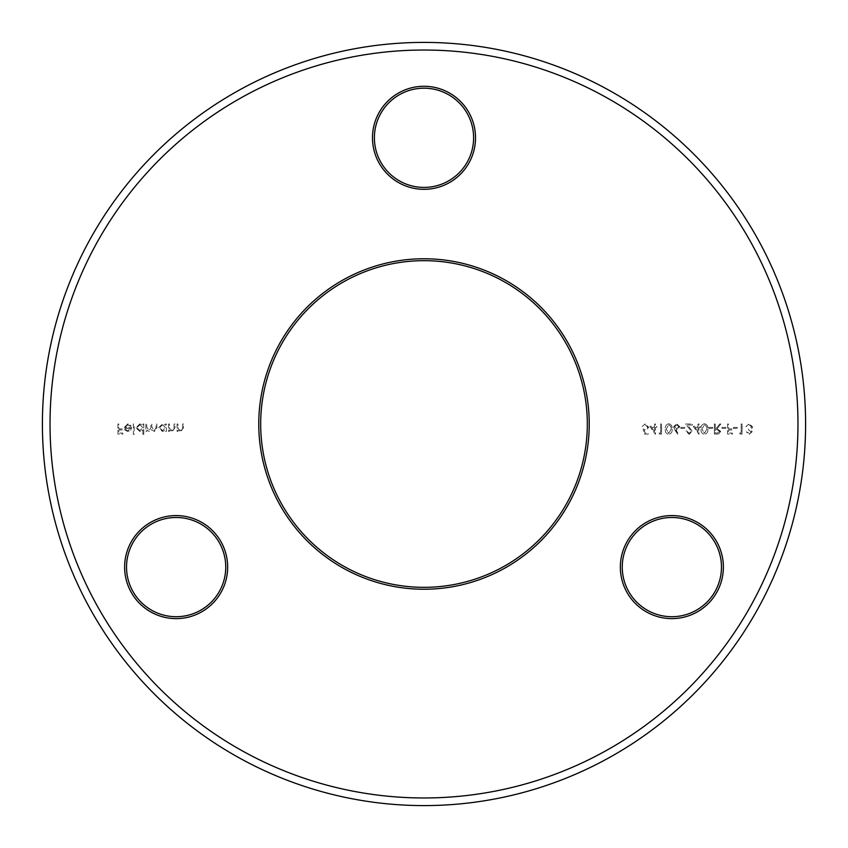 <?xml version="1.0" encoding="UTF-8"?>
<svg xmlns="http://www.w3.org/2000/svg" width="848" height="848" viewBox="0 0 848 848"><rect width="100%" height="100%" fill="white"/><g stroke="black" fill="none" stroke-linecap="round" stroke-linejoin="round"><path stroke-width="0.64" stroke-dasharray="4.24 3.18" d="M424 258.767A165.233 165.233 0 0 0 258.767 424A165.233 165.233 0 0 0 424 589.233A165.233 165.233 0 0 0 589.233 424A165.233 165.233 0 0 0 424 258.767M424 587.325A163.325 163.325 0 0 1 260.675 424A163.325 163.325 0 0 1 424 260.675A163.325 163.325 0 0 1 587.325 424A163.325 163.325 0 0 1 424 587.325M424 86.284A51.516 51.516 0 0 0 372.484 137.8A51.516 51.516 0 0 0 424 189.316A51.516 51.516 0 0 0 475.516 137.8A51.516 51.516 0 0 0 424 86.284M424 187.408A49.608 49.608 0 0 1 374.392 137.8A49.608 49.608 0 0 1 424 88.192A49.608 49.608 0 0 1 473.608 137.8A49.608 49.608 0 0 1 424 187.408M176.14 515.584A51.516 51.516 0 0 0 124.624 567.1A51.516 51.516 0 0 0 176.14 618.616A51.516 51.516 0 0 0 227.656 567.1A51.516 51.516 0 0 0 176.14 515.584M176.14 616.708A49.608 49.608 0 0 1 126.532 567.1A49.608 49.608 0 0 1 176.14 517.492A49.608 49.608 0 0 1 225.748 567.1A49.608 49.608 0 0 1 176.14 616.708M671.86 515.584A51.516 51.516 0 0 0 620.344 567.1A51.516 51.516 0 0 0 671.86 618.616A51.516 51.516 0 0 0 723.376 567.1A51.516 51.516 0 0 0 671.86 515.584M671.86 616.708A49.608 49.608 0 0 1 622.252 567.1A49.608 49.608 0 0 1 671.86 517.492A49.608 49.608 0 0 1 721.468 567.1A49.608 49.608 0 0 1 671.86 616.708M424 805.6A381.6 381.6 0 0 0 805.6 424A381.6 381.6 0 0 0 424 42.4A381.6 381.6 0 0 0 42.4 424A381.6 381.6 0 0 0 424 805.6M127.709 424.774L130.422 426.332L131.228 425.908L127.825 423.873L124.115 427.668L124.963 430.137L127.847 431.505L130.815 430.053L131.62 427.498L125.016 427.498L127.709 424.774L130.422 426.332L131.228 425.908L127.825 423.873L124.115 427.668L124.963 430.137L127.847 431.505L130.815 430.053L131.62 427.498L125.016 427.498L127.709 424.774M142.877 434.356L143.789 434.356L143.789 424L142.877 424L142.877 425.272L139.867 423.873L136.019 427.71L139.899 431.505L142.877 429.947L142.877 434.356L143.789 434.356L143.789 424L142.877 424L142.877 425.272L139.867 423.873L136.019 427.71L139.899 431.505L142.877 429.947L142.877 434.356M165.53 431.378L166.441 431.378L166.441 424L165.53 424L165.53 425.272L162.519 423.873L158.671 427.71L162.551 431.505L165.53 430.01L165.53 431.378L166.441 431.378L166.441 424L165.53 424L165.53 425.272L162.519 423.873L158.671 427.71L162.551 431.505L165.53 430.01L165.53 431.378M177.052 424L177.052 431.378L177.963 431.378L177.963 430.053L180.772 431.505L183.528 427.763L183.528 424L182.617 424L182.511 429.152L180.613 430.604L178.101 428.643L177.963 424L177.052 424L177.052 431.378L177.963 431.378L177.963 430.053L180.772 431.505L183.528 427.763L183.528 424L182.617 424L182.511 429.152L180.613 430.604L178.101 428.643L177.963 424L177.052 424M649.78 426.332L655.472 434.356L655.472 427.371L656.638 427.371L656.638 426.332L655.472 426.332L655.472 424L654.571 424L654.571 426.332L649.78 426.332L655.472 434.356L655.472 427.371L656.638 427.371L656.638 426.332L655.472 426.332L655.472 424L654.571 424L654.571 426.332L649.78 426.332M668.69 423.746C666.146 424.413 665.023 426.184 665.32 429.046C665.012 431.908 666.146 433.678 668.69 434.356C671.266 433.699 672.432 431.929 672.178 429.046C672.432 426.173 671.266 424.403 668.69 423.746C666.146 424.413 665.023 426.184 665.32 429.046C665.012 431.908 666.146 433.678 668.69 434.356C671.266 433.699 672.432 431.929 672.178 429.046C672.432 426.173 671.266 424.403 668.69 423.746M680.849 427.371L680.849 428.399L684.728 428.399L684.728 427.371L680.849 427.371L680.849 428.399L684.728 428.399L684.728 427.371L680.849 427.371M693.272 426.332L698.975 434.356L698.975 427.371L700.13 427.371L700.13 426.332L698.975 426.332L698.975 424L698.063 424L698.063 426.332L693.272 426.332L698.975 434.356L698.975 427.371L700.13 427.371L700.13 426.332L698.975 426.332L698.975 424L698.063 424L698.063 426.332L693.272 426.332M708.811 427.371L708.811 428.399L712.691 428.399L712.691 427.371L708.811 427.371L708.811 428.399L712.691 428.399L712.691 427.371L708.811 427.371M722.008 427.371L722.008 428.399L725.899 428.399L725.899 427.371L722.008 427.371L722.008 428.399L725.899 428.399L725.899 427.371L722.008 427.371M733.403 427.371L733.403 428.399L737.283 428.399L737.283 427.371L733.403 427.371L733.403 428.399L737.283 428.399L737.283 427.371L733.403 427.371M749.229 433.317L746.219 431.77L749.219 434.356L752.165 431.727L750.989 429.65L752.685 427L749.197 423.746L745.827 426.714L749.208 424.774L751.784 426.915L748.678 429.046L748.678 430.084L751.264 431.738L749.229 433.317L746.219 431.77L749.219 434.356L752.165 431.727L750.989 429.65L752.685 427L749.197 423.746L745.827 426.714L749.208 424.774L751.784 426.915L748.678 429.046L748.678 430.084L751.264 431.738L749.229 433.317M739.615 433.063L740.209 434.091L742.074 434.091L742.074 424L741.173 424L741.173 433.063L739.615 433.063L740.209 434.091L742.074 434.091L742.074 424L741.173 424L741.173 433.063L739.615 433.063M727.573 424L727.573 434.091L732.492 434.091L732.492 433.063L728.485 433.063L728.485 429.957L732.492 429.957L732.492 428.918L728.485 428.918L728.485 424L727.573 424L727.573 434.091L732.492 434.091L732.492 433.063L728.485 433.063L728.485 429.957L732.492 429.957L732.492 428.918L728.485 428.918L728.485 424L727.573 424M714.376 424L714.376 434.091L718.68 433.964L720.715 431.399L717.132 428.664L720.842 424L719.729 424L716.019 428.664L715.277 428.664L715.277 424L714.376 424L714.376 434.091L718.68 433.964L720.715 431.399L717.132 428.664L720.842 424L719.729 424L716.019 428.664L715.277 428.664L715.277 424L714.376 424M704.412 423.746C701.879 424.413 700.745 426.184 701.042 429.046C700.745 431.908 701.868 433.678 704.412 434.356C706.988 433.699 708.154 431.929 707.9 429.046C708.154 426.173 706.988 424.403 704.412 423.746C701.879 424.413 700.745 426.184 701.042 429.046C700.745 431.908 701.868 433.678 704.412 434.356C706.988 433.699 708.154 431.929 707.9 429.046C708.154 426.173 706.988 424.403 704.412 423.746M689.138 433.317L686.806 430.985L685.894 430.985L689.191 434.356L692.244 431.356L687.675 425.039L692.371 425.039L692.371 424L685.513 424L691.332 431.272L689.138 433.317L686.806 430.985L685.894 430.985L689.191 434.356L692.244 431.356L687.675 425.039L692.371 425.039L692.371 424L685.513 424L691.332 431.272L689.138 433.317M674.732 429.745L677.743 434.356L678.442 433.805L675.771 429.724L676.821 429.83L679.81 426.83L676.662 423.746L673.598 426.82L677.743 434.356L678.442 433.805L675.771 429.724L676.821 429.83L679.81 426.83L676.662 423.746L673.598 426.82L674.732 429.745M659.097 433.063L659.691 434.091L661.557 434.091L661.557 424L660.656 424L660.656 433.063L659.097 433.063L659.691 434.091L661.557 434.091L661.557 424L660.656 424L660.656 433.063L659.097 433.063M644.215 434.091L648.36 434.091L648.36 433.063L644.925 433.063L644.385 430.402L645.572 430.604L648.741 427.297L645.222 423.746L642.148 426.586L645.275 424.774L647.84 427.339L645.402 429.565L643.176 429.046L644.215 434.091L648.36 434.091L648.36 433.063L644.925 433.063L644.385 430.402L645.572 430.604L648.741 427.297L645.222 423.746L642.148 426.586L645.275 424.774L647.84 427.339L645.402 429.565L643.176 429.046L644.215 434.091M168.508 424L168.508 431.378L169.42 431.378L169.42 430.053L172.229 431.505L174.985 427.763L174.985 424L174.073 424L173.967 429.152L172.07 430.604L169.558 428.643L169.42 424L168.508 424L168.508 431.378L169.42 431.378L169.42 430.053L172.229 431.505L174.985 427.763L174.985 424L174.073 424L173.967 429.152L172.07 430.604L169.558 428.643L169.42 424L168.508 424M145.856 424L145.856 431.378L146.768 431.378L146.768 430.095L149.312 431.505L151.654 429.724L154.368 431.505L156.859 427.996L156.859 424L155.958 424L155.958 427.996L154.209 430.604L151.813 426.873L151.813 424L150.912 424L150.912 427.752L149.153 430.604L146.768 427.106L146.768 424L145.856 424L145.856 431.378L146.768 431.378L146.768 430.095L149.312 431.505L151.654 429.724L154.368 431.505L156.859 427.996L156.859 424L155.958 424L155.958 427.996L154.209 430.604L151.813 426.873L151.813 424L150.912 424L150.912 427.752L149.153 430.604L146.768 427.106L146.768 424L145.856 424M133.306 424L133.306 434.356L134.207 434.356L134.207 424L133.306 424L133.306 434.356L134.207 434.356L134.207 424L133.306 424M117.904 424L117.904 434.091L122.822 434.091L122.822 433.063L118.805 433.063L118.805 429.957L122.822 429.957L122.822 428.918L118.805 428.918L118.805 424L117.904 424L117.904 434.091L122.822 434.091L122.822 433.063L118.805 433.063L118.805 429.957L122.822 429.957L122.822 428.918L118.805 428.918L118.805 424L117.904 424M719.814 431.399L717.175 433.063L715.277 433.063L715.277 429.692L717.132 429.682L719.814 431.399L717.175 433.063L715.277 433.063L715.277 429.692L717.132 429.682L719.814 431.399M706.999 429.046L704.444 433.317L701.943 429.046L704.444 424.774L706.617 426.512L706.999 429.046L704.444 433.317L701.943 429.046L704.444 424.774L706.617 426.512L706.999 429.046M695.053 427.371L698.063 427.371L698.063 431.749L695.053 427.371L698.063 427.371L698.063 431.749L695.053 427.371M676.704 424.774L678.909 426.777L676.63 428.791L674.51 426.777L676.704 424.774L678.909 426.777L676.63 428.791L674.51 426.777L676.704 424.774M671.266 429.046L668.722 433.317L666.221 429.046L668.722 424.774L670.885 426.512L671.266 429.046L668.722 433.317L666.221 429.046L668.722 424.774L670.885 426.512L671.266 429.046M651.561 427.371L654.571 427.371L654.571 431.749L651.561 427.371L654.571 427.371L654.571 431.749L651.561 427.371M162.551 424.774L165.53 427.678L162.562 430.604L159.583 427.699L162.551 424.774L165.53 427.678L162.562 430.604L159.583 427.699L162.551 424.774M139.899 424.774L142.877 427.678L139.909 430.604L136.931 427.699L139.899 424.774L142.877 427.678L139.909 430.604L136.931 427.699L139.899 424.774M125.112 428.399L130.719 428.399L127.889 430.604L125.992 429.915L125.112 428.399L130.719 428.399L127.889 430.604L125.992 429.915L125.112 428.399"/><path stroke-width="1.27" d="M424 797.968A373.968 373.968 0 0 0 797.968 424A373.968 373.968 0 0 0 424 50.032A373.968 373.968 0 0 0 50.032 424A373.968 373.968 0 0 0 424 797.968M424 42.4A381.6 381.6 0 0 1 805.6 424A381.6 381.6 0 0 1 424 805.6A381.6 381.6 0 0 1 42.4 424A381.6 381.6 0 0 1 424 42.4M424 589.233A165.233 165.233 0 0 1 258.767 424A165.233 165.233 0 0 1 424 258.767A165.233 165.233 0 0 1 589.233 424A165.233 165.233 0 0 1 424 589.233M424 260.675A163.325 163.325 0 0 0 260.675 424A163.325 163.325 0 0 0 424 587.325A163.325 163.325 0 0 0 587.325 424A163.325 163.325 0 0 0 424 260.675M424 189.316A51.516 51.516 0 0 1 372.484 137.8A51.516 51.516 0 0 1 424 86.284A51.516 51.516 0 0 1 475.516 137.8A51.516 51.516 0 0 1 424 189.316M424 88.192A49.608 49.608 0 0 0 374.392 137.8A49.608 49.608 0 0 0 424 187.408A49.608 49.608 0 0 0 473.608 137.8A49.608 49.608 0 0 0 424 88.192M176.14 618.616A51.516 51.516 0 0 1 124.624 567.1A51.516 51.516 0 0 1 176.14 515.584A51.516 51.516 0 0 1 227.656 567.1A51.516 51.516 0 0 1 176.14 618.616M176.14 517.492A49.608 49.608 0 0 0 126.532 567.1A49.608 49.608 0 0 0 176.14 616.708A49.608 49.608 0 0 0 225.748 567.1A49.608 49.608 0 0 0 176.14 517.492M671.86 618.616A51.516 51.516 0 0 1 620.344 567.1A51.516 51.516 0 0 1 671.86 515.584A51.516 51.516 0 0 1 723.376 567.1A51.516 51.516 0 0 1 671.86 618.616M671.86 517.492A49.608 49.608 0 0 0 622.252 567.1A49.608 49.608 0 0 0 671.86 616.708A49.608 49.608 0 0 0 721.468 567.1A49.608 49.608 0 0 0 671.86 517.492"/></g></svg>
